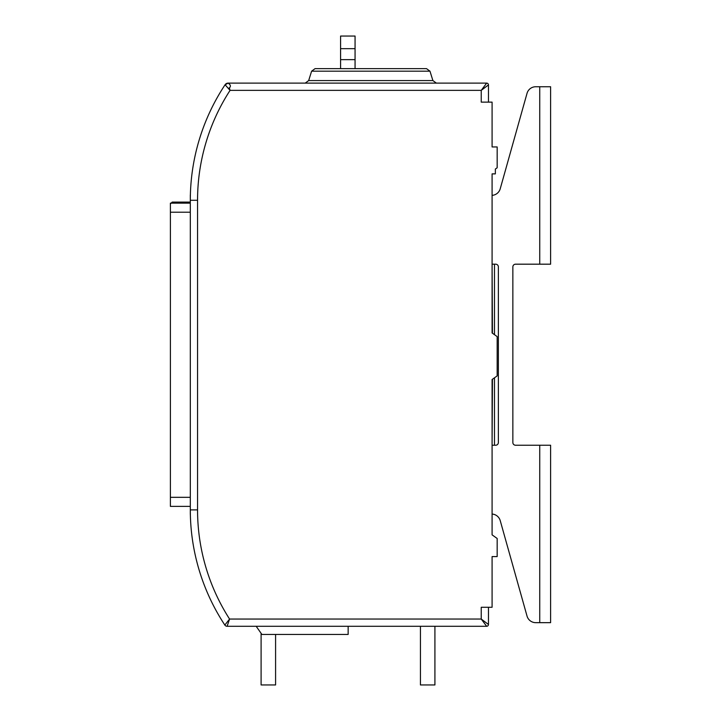 <?xml version="1.0" encoding="UTF-8"?>
<svg xmlns="http://www.w3.org/2000/svg" width="721" height="721" viewBox="0 0 721 721"><rect width="100%" height="100%" fill="white"/><g stroke="black" fill="none" stroke-linecap="round" stroke-linejoin="round"><path stroke-width="1.08" d="M488.468 607.28L488.468 624.476A1.812 1.812 0 0 1 486.666 626.288L227.115 626.288A2.713 2.713 0 0 1 224.844 625.062L229.566 619.051A202.078 202.078 0 0 1 197.554 509.891L197.554 200.285A202.078 202.078 0 0 1 230.062 90.368L225.114 84.781L228.106 83.122L486.666 83.122L481.231 90.368L488.468 84.934L488.468 102.139M228.359 88.458L229.395 87.899L230.062 90.368L481.231 90.368L481.231 102.139L492.092 102.139L492.092 146.949L497.166 146.949L497.166 167.768L495.354 169.056L495.354 173.878L492.092 173.878L492.092 332.976L497.166 336.599L497.166 375.893L492.092 379.507L492.092 534.856L497.166 538.479L497.166 556.585L492.092 556.585L492.092 607.28L481.231 607.28L481.231 619.042L486.666 626.288M225.114 84.781L225.087 84.745A3.623 3.623 0 0 1 228.106 83.122A3.623 3.623 0 0 0 225.087 84.745A209.324 209.324 0 0 0 190.308 200.285L190.308 514.037A3.623 3.623 0 0 0 190.362 514.659M229.395 87.899C231.035 86.295 230.603 84.718 228.115 83.167M224.844 625.062A209.324 209.324 0 0 1 190.308 509.891L197.554 509.891M227.115 626.288L229.566 619.051L481.231 619.042L488.468 624.476M256.18 626.288L348.153 626.288L348.153 634.435L261.885 634.435L256.18 626.288M370.783 68.639L426.517 68.639L429.968 71.181L311.607 71.181L315.059 68.639L370.828 68.639M492.092 195.355A9.049 9.049 0 0 0 500.23 188.776L527.024 93.351A9.049 9.049 0 0 1 535.739 86.745L539.741 86.745L535.739 86.745M492.092 514.055A9.049 9.049 0 0 1 500.23 520.643L527.024 616.058A9.049 9.049 0 0 0 535.739 622.665L550.61 622.665L550.61 445.236L515.569 445.236A2.713 2.713 0 0 1 512.856 442.514L512.856 266.896A2.713 2.713 0 0 1 515.569 264.183L550.61 264.183L550.61 86.745L539.741 86.745L539.741 264.183M492.092 264.183L495.66 264.183A2.713 2.713 0 0 1 498.373 266.896L498.373 442.514A2.713 2.713 0 0 1 495.66 445.236L492.092 445.236M492.452 333.237L492.092 265.986M492.092 443.199L492.452 379.255M170.39 203.151L190.308 203.151L170.39 203.151L190.308 203.151L170.39 203.151L170.39 506.376L190.308 506.376L170.39 506.376M494.48 445.236L494.48 377.804M494.48 334.688L494.48 264.183M492.092 194.751A5.435 5.435 0 0 1 492.344 195.337A9.049 9.049 0 0 0 500.23 188.776L527.024 93.351M500.23 520.643A9.049 9.049 0 0 0 492.344 514.073A5.435 5.435 0 0 1 492.092 514.659M420.433 626.288L420.433 684.95L434.916 684.95L434.916 626.288M261.101 633.317L261.101 684.95L275.584 684.95L275.584 634.435M355.065 68.639L355.065 36.05L340.582 36.05L340.582 68.639M355.065 59.645L340.582 59.645M340.582 48.667L355.065 48.667M515.569 264.183A2.713 2.713 0 0 0 512.856 266.896M512.856 442.514A2.713 2.713 0 0 0 515.569 445.236M498.373 266.896A2.713 2.713 0 0 0 495.66 264.183M495.66 445.236A2.713 2.713 0 0 0 498.373 442.514M190.389 194.643A3.623 3.623 0 0 0 190.308 195.382L190.308 200.285L197.554 200.285M486.666 83.122A1.812 1.812 0 0 1 488.468 84.934M172.202 202.096L190.308 202.096L172.202 202.096L170.39 203.908L172.202 202.096L172.202 203.151M311.607 71.181L308.669 80.581L432.906 80.581L436.367 83.122M539.741 622.665L539.741 445.236M170.39 497.328L190.308 497.328M190.308 212.199L170.39 212.199M308.669 80.581L305.208 83.122M429.968 71.181L432.906 80.581"/></g></svg>
